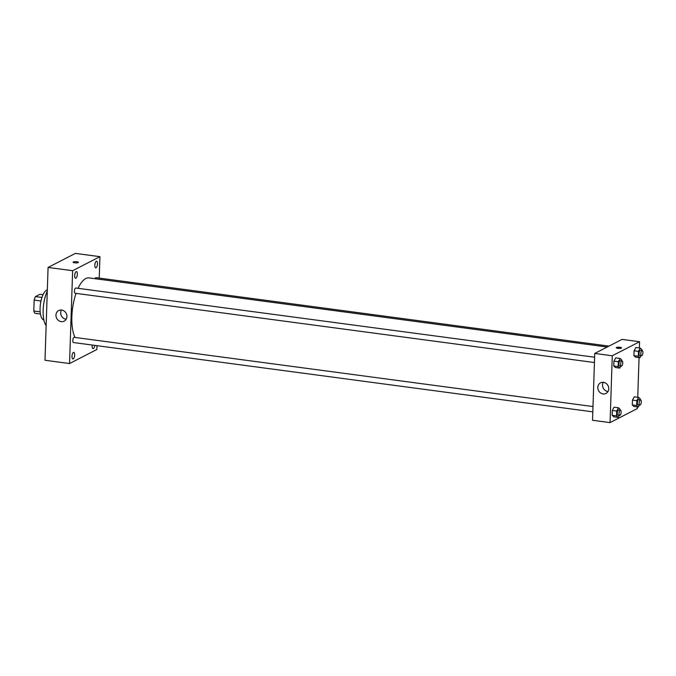 <?xml version="1.0" encoding="UTF-8"?>
<svg xmlns="http://www.w3.org/2000/svg" width="676" height="676" viewBox="0 0 676 676"><rect width="100%" height="100%" fill="white"/><g stroke="black" fill="none" stroke-linecap="round" stroke-linejoin="round"><path stroke-width="1.01" d="M40.171 311.847L33.8 310.994L34.163 300.102A10.267 3.887 97.6 0 1 35.448 296.578L39.892 294.288L43.027 294.711M33.8 310.994A10.267 3.887 97.6 0 0 34.89 313.292L40.45 314.027M40.974 301.006L34.163 300.102M41.946 297.448L35.448 296.578M43.906 320.078A15.295 5.797 -82.4 0 1 40.323 304.986A15.295 5.797 -82.4 0 1 47.337 289.852M46.145 325.612A21.978 8.323 -82.4 0 1 47.295 291.119M96.981 345.69L96.854 349.5L69.543 363.544L44.996 360.266L48.081 267.442L75.382 253.39L99.93 256.669L99.22 278.089M74.681 275.588A3.346 1.268 97.6 0 0 75.56 278.225A3.346 1.268 97.6 0 0 77.267 275.073A3.346 1.268 97.6 0 0 76.447 271.583A3.346 1.268 97.6 0 0 74.681 275.588M71.994 356.353A3.346 1.268 97.6 0 0 72.881 358.99A3.346 1.268 97.6 0 0 74.588 355.838A3.346 1.268 97.6 0 0 73.768 352.348A3.346 1.268 97.6 0 0 71.994 356.353M92.223 345.056A3.346 1.268 97.6 0 0 92.139 345.994A3.346 1.268 97.6 0 0 93.026 348.63A3.346 1.268 97.6 0 0 94.741 345.394M94.826 265.229A3.346 1.268 97.6 0 0 95.705 267.865A3.346 1.268 97.6 0 0 97.412 264.713A3.346 1.268 97.6 0 0 96.592 261.223A3.346 1.268 97.6 0 0 94.826 265.229M69.543 363.544L72.628 270.713L48.081 267.442M66.924 316.571A5.974 5.349 62.8 0 1 64.178 321.151A5.974 5.349 62.8 0 1 56.691 318.286A5.974 5.349 62.8 0 1 58.711 310.529A5.974 5.349 62.8 0 1 64.271 311.129A5.974 5.349 62.8 0 1 66.924 316.571M66.18 319.233A5.974 5.349 62.8 0 1 61.423 315.853A5.974 5.349 62.8 0 1 61.44 310.022M72.628 270.713L99.93 256.669M73.135 262.204A2.628 0.617 -178.1 0 1 73.346 261.967A2.628 0.617 -178.1 0 1 76.303 261.696A2.628 0.617 -178.1 0 1 78.382 262.373A2.628 0.617 -178.1 0 1 75.737 262.905A2.628 0.617 -178.1 0 1 73.135 262.204A2.628 0.617 -178.1 0 1 73.346 261.967A2.628 0.617 -178.1 0 1 76.303 261.696A2.628 0.617 -178.1 0 1 78.382 262.373M594.618 357.232L75.83 288.018A2.636 0.997 97.6 0 0 74.436 291.17A2.636 0.997 97.6 0 0 75.137 293.249L594.441 362.53M608.991 346.104L95.975 277.659A2.636 0.997 97.6 0 0 95.003 278.689M592.979 406.546L74.199 337.332A2.636 0.997 97.6 0 0 73.938 337.383A2.636 0.997 97.6 0 0 72.805 340.484A2.636 0.997 97.6 0 0 73.498 342.555L592.81 411.845M607.192 347.025L89.038 277.895A32.499 12.312 97.6 0 0 78.078 288.314M76.042 293.367A32.499 12.312 97.6 0 0 75.044 337.442M637.417 406.927L637.367 408.558L610.065 422.61L592.531 420.269L594.745 353.43L622.047 339.386L639.58 341.726L639.378 347.971M639.057 357.621L637.738 397.285M620.898 366.062L619.791 368.099L615.405 367.516L613.783 365.978L613.943 361.153L615.726 357.866L620.112 358.449L621.743 359.987L621.709 360.849M639.412 405.008L638.305 407.045L633.919 406.462L632.288 404.932L632.449 400.107L634.24 396.812L638.626 397.404L640.248 398.933L640.223 399.795M610.065 422.61L612.279 355.77L639.58 341.726M641.042 355.703L639.935 357.739L635.55 357.148L633.927 355.618L634.088 350.793L635.871 347.506L640.257 348.089L641.887 349.627L641.854 350.489M619.267 415.377L618.16 417.413L613.774 416.822L612.143 415.292L612.304 410.467L614.095 407.18L618.481 407.763L620.103 409.293L620.078 410.163M612.279 355.77L594.745 353.43M603.085 393.939A5.974 5.349 62.8 0 1 597.956 389.03A5.974 5.349 62.8 0 1 600.55 382.819A5.974 5.349 62.8 0 1 608.037 385.692A5.974 5.349 62.8 0 1 606.009 393.449A5.974 5.349 62.8 0 1 603.085 393.939M616.504 347.489A2.628 0.617 -178.1 0 1 619.461 347.219A2.628 0.617 -178.1 0 1 621.548 347.895A2.628 0.617 -178.1 0 1 618.895 348.427A2.628 0.617 -178.1 0 1 616.292 347.726A2.628 0.617 -178.1 0 1 616.504 347.489M617.18 348.225A2.628 0.617 -178.1 0 1 620.627 348.334M608.02 391.522A5.974 5.349 62.8 0 1 607.825 391.497A5.974 5.349 62.8 0 1 603.279 382.312M618.16 417.413L616.529 415.875L616.689 411.05L618.481 407.763M620.416 410.205L618.667 409.969A2.636 0.997 97.6 0 0 617.323 412.453A2.636 0.997 97.6 0 0 617.965 415.199L619.723 415.436A2.636 0.997 97.6 0 0 619.985 415.385A2.636 0.997 97.6 0 0 621.1 412.613A2.636 0.997 97.6 0 0 620.416 410.205A2.636 0.997 97.6 0 0 619.081 412.69A2.636 0.997 97.6 0 0 619.723 415.436M613.774 416.822L612.143 415.292L612.304 410.467L614.095 407.18M616.529 415.875L612.143 415.292M616.689 411.05L612.304 410.467M619.791 368.099L618.168 366.561L618.329 361.745L620.112 358.449M622.055 360.891L620.298 360.663A2.636 0.997 97.6 0 0 618.962 363.139A2.636 0.997 97.6 0 0 619.605 365.893L621.354 366.122A2.636 0.997 97.6 0 0 621.624 366.071A2.636 0.997 97.6 0 0 622.731 363.308A2.636 0.997 97.6 0 0 622.055 360.891A2.636 0.997 97.6 0 0 620.72 363.375A2.636 0.997 97.6 0 0 621.354 366.122M615.405 367.516L613.783 365.978L613.943 361.153L615.726 357.866M618.168 366.561L613.783 365.978M618.329 361.745L613.943 361.153M638.305 407.045L636.674 405.515L636.834 400.691L638.626 397.404M640.561 399.846L638.812 399.609A2.636 0.997 97.6 0 0 637.468 402.093A2.636 0.997 97.6 0 0 638.11 404.839L639.868 405.076A2.636 0.997 97.6 0 0 640.13 405.017A2.636 0.997 97.6 0 0 641.245 402.254A2.636 0.997 97.6 0 0 640.561 399.846A2.636 0.997 97.6 0 0 639.226 402.33A2.636 0.997 97.6 0 0 639.868 405.076M633.919 406.462L632.288 404.932L632.449 400.107L634.24 396.812M636.674 405.515L632.288 404.932M636.834 400.691L632.449 400.107M639.935 357.739L638.313 356.201L638.474 351.376L640.257 348.089M642.2 350.531L640.442 350.295A2.636 0.997 97.6 0 0 639.107 352.779A2.636 0.997 97.6 0 0 639.75 355.525L641.499 355.762A2.636 0.997 97.6 0 0 641.769 355.711A2.636 0.997 97.6 0 0 642.876 352.94A2.636 0.997 97.6 0 0 642.2 350.531A2.636 0.997 97.6 0 0 640.856 353.016A2.636 0.997 97.6 0 0 641.499 355.762M635.55 357.148L633.927 355.618L634.088 350.793L635.871 347.506M638.313 356.201L633.927 355.618M638.474 351.376L634.088 350.793"/></g></svg>
